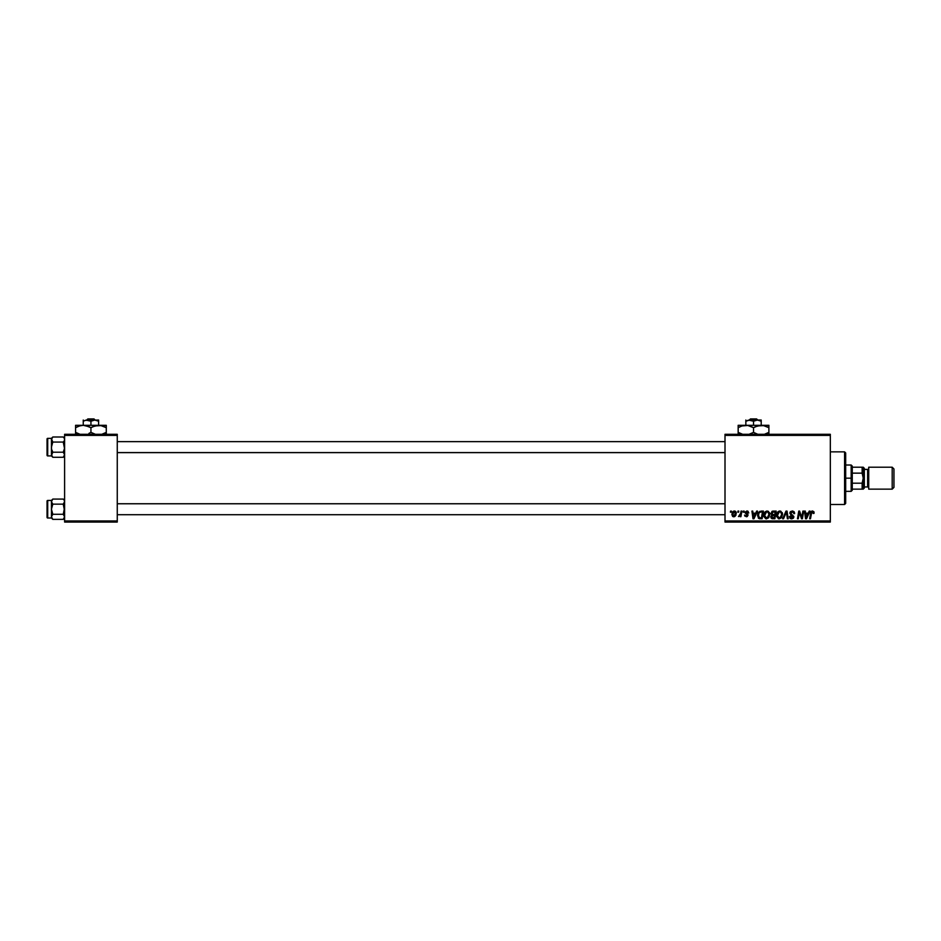 <?xml version="1.0" encoding="UTF-8"?>
<svg xmlns="http://www.w3.org/2000/svg" width="941" height="941" viewBox="0 0 941 941"><rect width="100%" height="100%" fill="white"/><g stroke="black" fill="none" stroke-linecap="round" stroke-linejoin="round"><path stroke-width="1.41" d="M725.005 434.295L830.327 434.295L830.327 435.401L725.005 435.401L725.005 520.961L830.327 520.961L830.327 434.295L725.005 434.295L725.005 435.401L725.005 434.295M763.798 515.445L765.092 511.916L768.291 511.269L769.773 514.009L768.738 517.715L765.856 518.797L763.927 516.656L763.798 515.445L766.456 518.867L768.738 517.715L769.785 514.315L767.15 510.987C764.904 511.528 763.786 513.01 763.798 515.445M756.658 511.092L755.717 513.186L756.658 511.092L757.529 511.092L753.953 518.773L752.988 518.773L751.93 511.092L752.729 511.092L752.988 513.186L755.717 513.186L752.988 513.186L752.729 511.092L751.93 511.092L752.988 518.773L753.953 518.773L757.529 511.092L756.658 511.092L757.529 511.092L753.953 518.773L752.988 518.773L751.93 511.092L752.729 511.092M814.024 513.21L812.495 510.987L813.871 511.728L814 513.386L813.2 513.48L812.789 511.951L811.707 512.269L810.472 518.773L809.672 518.773L811.142 511.669L812.495 510.987L810.613 513.139L809.672 518.773L810.472 518.773L811.401 513.327L812.448 511.892L813.2 513.48L814 513.386L814.071 512.68L813.2 513.48L812.318 511.892M792.24 510.987L789.828 513.245L790.534 511.598L792.498 510.998L794.075 511.681L794.616 513.586L792.604 511.916L790.758 512.622L790.84 513.845L793.769 516.338L793.357 518.185L791.675 518.867L790.064 518.256L789.428 516.48L791.416 517.95L793.004 517.115L789.828 513.245L793.028 516.88L791.699 517.973L789.428 516.48L791.675 518.867L793.828 516.832L790.628 513.174L792.193 511.892L794.616 513.586L792.498 510.998M783.512 518.773L782.653 518.773L786.006 511.092L787.029 511.092L788.205 518.773L787.394 518.773L786.394 512.186L783.512 518.773L782.653 518.773L783.512 518.773L786.394 512.186L787.394 518.773L788.205 518.773L787.029 511.092L786.006 511.092L787.029 511.092L788.205 518.773L787.394 518.773M776.572 515.445L777.866 511.916L780.783 511.151L782.512 513.715L781.642 517.526L778.913 518.856L776.701 516.656L776.572 515.445L779.219 518.867L781.5 517.715L782.547 514.315L779.913 510.987C777.666 511.528 776.548 513.01 776.572 515.445L776.572 515.445M730.404 512.186L730.592 511.092L731.392 511.092L731.228 512.186L730.404 512.186L731.228 512.186L731.392 511.092L730.592 511.092L731.392 511.092L731.228 512.186L730.404 512.186L730.592 511.092L730.404 512.186M770.902 513.715L772.22 511.281L776.172 511.092L774.866 518.773L771.02 517.95L770.844 516.338L771.843 515.033L770.879 513.48L771.843 515.033L770.785 516.903L771.843 518.644L774.866 518.773L776.172 511.092L773.09 511.092L776.172 511.092L774.866 518.773L771.843 518.644L770.785 516.903L771.843 515.033M809.213 511.092L808.272 513.186L809.213 511.092L810.083 511.092L806.519 518.773L805.543 518.773L804.484 511.092L805.296 511.092L805.543 513.186L808.272 513.186L805.543 513.186L805.296 511.092L804.484 511.092L805.543 518.773L806.519 518.773L810.083 511.092L809.213 511.092L810.083 511.092L806.519 518.773L805.543 518.773L804.484 511.092L805.296 511.092M799.062 514.268L798.274 518.773L797.462 518.773L798.768 511.092L799.603 511.092L801.814 517.597L802.885 511.092L803.696 511.092L802.379 518.773L801.544 518.773L799.344 512.257L798.274 518.773L797.462 518.773L798.768 511.092L799.603 511.092L801.814 517.597L802.061 515.774L801.814 517.597L799.603 511.092L798.768 511.092L797.462 518.773L798.274 518.773L799.344 512.257L801.544 518.773L802.379 518.773L803.696 511.092L802.885 511.092L803.696 511.092L802.379 518.773L801.544 518.773M744.554 515.08L746.413 516.08L747.248 515.303L744.954 512.61L746.836 510.987L747.942 511.257L748.742 512.986L747.107 511.716L745.754 512.445L747.942 514.633L747.307 516.538L744.849 516.08L744.554 515.08L746.201 516.056L747.248 515.386L744.99 512.257L746.836 510.987L744.954 512.61L747.248 515.303L746.413 516.08L744.554 515.08L746.378 516.774L748.048 515.186L745.754 512.551L746.801 511.692L747.942 512.821M761.128 511.092L763.41 511.092L762.104 518.773L758.399 518.209L757.658 514.315L759.893 511.269L757.517 515.621L759.211 518.667L762.104 518.773L763.41 511.092L761.128 511.092L763.41 511.092L762.104 518.773L759.328 518.703M731.886 514.445L732.463 512.186L733.804 511.081L735.18 511.163L736.274 513.01L735.709 515.55L734.356 516.691L732.592 516.35L731.886 514.445L733.757 516.774L736.274 513.21L734.38 510.987L731.898 514.645M737.791 512.186L738.767 511.092L738.603 512.186L737.791 512.186L738.603 512.186L738.767 511.092L737.979 511.092L738.767 511.092L738.603 512.186L737.791 512.186L737.979 511.092L737.791 512.186M740.202 515.727L738.473 516.574L740.649 513.327L741.049 511.092L741.861 511.092L740.92 516.68L740.108 516.68L740.308 515.515L738.473 516.574L740.649 513.327L738.473 516.574L740.308 515.515L740.108 516.68L740.92 516.68L741.861 511.092L741.049 511.092L741.861 511.092L740.92 516.68L740.108 516.68M743.178 512.186L743.355 511.092L744.155 511.092L743.99 512.186L743.178 512.186L743.99 512.186L744.155 511.092L743.355 511.092L744.155 511.092L743.99 512.186L743.178 512.186L743.355 511.092L743.178 512.186M725.005 522.055L830.327 522.055L830.327 435.401L725.005 435.401L725.005 522.055L725.005 520.961L830.327 520.961L830.327 522.055L725.005 522.055M64.6 434.295L117.26 434.295L117.26 435.401L64.6 435.401L64.6 520.961L117.26 520.961L117.26 434.295L64.6 434.295L64.6 435.401L64.6 434.295M64.6 522.055L117.26 522.055L117.26 435.401L64.6 435.401L64.6 522.055L64.6 520.961L117.26 520.961L117.26 522.055L64.6 522.055M772.902 518.773L771.843 518.644M773.09 511.092L770.879 513.48M771.832 511.504L772.643 511.139M772.302 512.269L775.208 511.986L774.772 514.586L773.079 514.586L771.796 512.916M772.714 512.08L771.749 513.962M771.702 513.28L773.079 514.586L774.772 514.586L775.208 511.986L772.926 512.033L771.679 513.504L772.632 512.104M772.043 517.762L772.843 517.868L771.585 516.868L774.22 517.868L771.585 516.868L772.385 517.844M771.691 516.28L771.938 517.703M774.619 515.48L774.22 517.868L774.619 515.48L772.02 515.797L771.585 516.868L772.02 515.797L774.619 515.48M771.761 513.998L773.079 514.586L771.679 513.504L771.891 514.221M773.714 511.986L772.784 512.057M773.326 515.48L772.643 515.539M782.206 512.586L782.512 513.715M778.901 518.856L778.301 518.691M776.701 516.644L776.572 515.75M776.584 515.045L776.76 513.927M777.019 513.198L777.384 512.527M777.866 511.904L779.16 511.104M780.16 517.726L781.759 514.268L780.877 517.115L779.713 517.915M780.536 517.468L779.242 517.973L777.372 515.539L778.819 517.915L781.101 516.809M778.101 512.963L777.372 515.539L779.277 511.986M780.512 512.022L781.759 514.268L780.524 512.022M777.372 515.233L777.419 516.209M779.56 511.916L778.536 512.445M778.736 512.28L777.689 513.751M786.664 514.198L786.229 512.574M786.394 512.186L785.747 513.751L786.394 512.186M786.006 511.092L782.653 518.773L786.006 511.092M794.569 512.857L793.828 513.68M793.828 513.433L793.498 512.386M793.663 512.657L791.91 511.904M792.393 511.892L790.628 513.174L790.958 513.962M790.64 512.986L793.828 516.832M793.792 517.244L793.369 518.185M791.675 518.867L789.793 517.915M789.428 516.644L790.228 516.397M790.228 516.574L791.699 517.973L790.252 516.856M791.557 517.962L793.028 516.88L791.699 517.973L793.028 516.88L792.051 515.774M792.969 517.232L790.663 514.998M790.005 512.339L790.663 511.492M790.064 518.256L790.805 518.726M813.224 513.315L812.448 511.892L811.401 513.327L810.472 518.773L809.672 518.773L810.648 512.951M813.224 512.469L813.2 513.48L812.448 511.892L811.401 513.327M813.271 512.81L812.448 511.892M812.295 510.998L811.636 511.21M813.847 511.681L814.047 512.351M806.143 517.926L805.661 514.08L806.143 517.926L806.778 516.362L806.143 517.926L805.931 516.009L806.143 517.926L807.837 514.08L806.778 516.362M805.661 514.08L807.837 514.08L805.661 514.08M800.497 515.88L799.344 512.257M802.885 511.092L802.061 515.774L802.885 511.092M747.942 512.951L746.801 511.692L745.754 512.551L748.048 515.186L746.378 516.774M747.213 511.751L745.754 512.551L748.036 515.045M746.801 511.692L745.754 512.551L746.683 513.563M746.154 516.056L747.166 514.856L744.954 512.61L746.507 514.362M746.566 516.068L747.166 514.856M748.742 512.88L746.836 510.987M747.225 511.01L748.024 511.304M753.576 517.926L753.106 514.08L753.576 517.926L754.223 516.362L753.576 517.926L753.376 516.009L753.576 517.926L755.282 514.08L754.223 516.362M753.106 514.08L755.282 514.08L753.106 514.08M757.658 514.315L758.081 513.08L757.658 514.315M758.081 513.08L758.587 512.257M760.293 517.868L761.445 517.868L759.281 517.738L760.293 517.868L759.281 517.738L758.317 515.68L758.834 513.398L758.411 516.574M759.269 512.739L758.834 513.398M760.834 512.022L759.552 512.48M761.128 511.998L762.445 511.986L761.445 517.868L762.445 511.986L761.022 511.998M758.352 515.08L759.528 517.809M758.328 515.974L758.317 515.68C758.27 513.41 759.305 512.186 761.422 511.986M769.432 512.586L769.75 513.715M763.927 516.656L763.833 516.068M763.81 515.056L763.904 514.315M764.257 513.198L764.621 512.516M767.385 517.726L768.985 514.268L768.103 517.115L766.95 517.915M768.103 517.115L766.48 517.973L764.598 515.539L766.056 517.915L768.338 516.809M765.339 512.963L764.598 515.539L766.515 511.986M767.738 512.022L768.985 514.268L767.75 512.022M764.739 514.327L764.657 516.209M766.786 511.916L765.774 512.445M765.962 512.28L764.927 513.751M735.568 511.422L736.062 512.092M736.027 512.022L736.25 512.81M735.98 514.998L734.827 516.491M733.333 516.727L732.721 516.444M732.439 512.245L733.063 511.481M733.51 516.033L732.698 514.221L733.898 516.068M735.015 515.233L735.486 513.304L733.792 516.08M732.792 513.574L733.063 515.739M732.686 514.445L734.368 511.692L733.215 512.492M735.462 513.751L734.368 511.692L735.486 513.304L735.262 512.233L734.156 511.716M740.308 515.515L738.473 516.574M740.485 514.104L741.049 511.092M781.653 515.409L781.759 514.268M777.513 514.327L777.395 514.927M805.931 516.009L806.061 516.974M753.376 516.009L753.494 516.974M768.891 515.409L768.962 513.845M844.583 504.505L845.677 503.411L845.677 452.95L844.583 451.856L844.583 504.505L844.583 451.856L830.327 451.856L844.583 451.856L845.677 452.95L845.677 503.411L844.583 504.505L830.327 504.505L844.583 504.505M64.506 500.953L64.223 502.929L64.506 500.953M63.447 499.306L64.223 500.318L63.247 499.083L52.802 499.083L51.826 500.318L52.802 499.083L63.247 499.083L64.223 500.318M64.07 503.176L64.6 501.624L63.247 504.153L64.506 510.551L63.247 514.292L52.802 514.292L51.437 516.832L52.802 519.361L51.437 516.832L51.532 500.965L51.437 509.222L52.802 504.153L51.826 502.929L52.802 504.153L63.247 504.153L52.802 504.153L51.437 501.624L52.802 499.083L51.826 500.294L51.532 502.282L52.802 504.153L51.532 507.905L51.437 516.832L52.802 514.292L63.247 514.292L64.6 516.832L63.247 519.361L52.802 519.361L51.437 516.832L51.437 518.009L47.709 517.997L47.709 500.447A0.659 0.659 0 0 0 47.05 501.106L47.05 517.338A0.659 0.659 0 0 0 47.709 517.997L51.437 517.997L52.802 519.361L63.247 519.361L64.506 517.479L64.223 515.527M52.802 499.083L51.437 500.447L47.709 500.447L47.709 517.997A0.659 0.659 0 0 1 47.05 517.338L47.05 501.106A0.659 0.659 0 0 1 47.709 500.447L51.437 500.447L51.437 507.517M51.437 510.939L51.437 509.222L52.802 514.292L51.437 516.832L52.802 514.292L51.437 509.222L51.532 517.479M51.437 517.338L51.437 516.527M51.437 501.929L51.437 501.118M51.437 500.447L51.532 502.282M52.802 514.292L51.532 516.174M51.826 515.515L51.543 516.162M64.6 501.624L63.247 504.153L64.506 507.905L63.247 514.292L64.223 515.515M64.223 518.126L64.506 516.174M725.005 503.776L117.26 503.776L725.005 503.776M117.26 452.586L725.005 452.586L117.26 452.586M64.506 438.871L64.506 440.188L64.506 438.871M63.447 437.212L64.223 438.224L63.247 437L52.802 437L51.826 438.224L52.802 437L63.247 437L64.223 438.224M64.07 441.082L63.247 442.07L64.506 448.457L63.247 452.198L52.802 452.198L51.437 454.738L52.802 457.267L51.437 454.738L51.437 439.529L52.802 442.07L51.532 438.871L51.437 447.128L52.802 442.07L63.247 442.07L52.802 442.07L51.543 440.2L52.802 442.07L51.532 445.811L51.437 454.738L52.802 452.198L63.247 452.198L64.6 454.738L63.247 457.267L52.802 457.267L51.437 454.738L51.437 455.915L47.709 455.915L47.709 438.353A0.659 0.659 0 0 0 47.05 439.012L47.05 455.256A0.659 0.659 0 0 0 47.709 455.915L51.437 455.915L52.802 457.267L63.247 457.267L64.211 456.067M52.802 437L51.437 438.353L47.709 438.353L47.709 455.915A0.659 0.659 0 0 1 47.05 455.256L47.05 439.012A0.659 0.659 0 0 1 47.709 438.353L51.437 438.353L51.437 439.529L52.802 437L51.532 438.871L51.437 445.422M64.506 454.08L64.223 456.032L64.506 454.068L63.247 452.198L64.506 448.457L63.247 442.07L64.223 440.835M52.802 452.198L51.814 449.739L52.802 452.198L51.532 455.397M51.437 448.845L51.826 453.421M51.437 455.244L51.437 454.432M51.437 439.835L51.437 439.024M51.437 438.353L51.532 440.188M51.543 500.953L51.814 500.318M64.223 502.929L64.506 502.282M51.543 438.871L51.814 438.235M64.6 439.529L64.506 440.188M852.264 467.207L852.264 473.147L852.264 467.207L863.238 467.207L852.264 467.207M852.264 478.181L852.264 473.147L852.264 483.204L852.264 478.181L851.17 478.181L852.264 478.181M845.677 465.019L851.17 465.019L851.17 478.181L851.17 465.019L852.264 466.113M845.677 478.181L851.17 478.181L845.677 478.181M852.264 489.144L852.264 483.204L852.264 489.144L863.238 489.144L862.132 489.144L862.132 483.204L852.264 483.204L862.132 483.204L862.132 489.144L862.944 489.144L852.264 489.144M845.677 491.343L851.17 491.343L851.17 478.181L851.17 491.343L852.264 490.249M863.156 476.875L862.132 473.147L862.132 467.207L862.132 473.147L852.264 473.147L862.132 473.147L863.238 478.181L862.132 483.204L863.238 478.181L863.156 489.144M862.944 467.207L862.132 467.207L863.238 467.207L863.238 478.11M863.156 476.887L863.238 467.207L864.332 468.3L864.332 488.05L863.238 489.144L864.332 488.05L864.332 468.3L863.238 467.207L863.238 489.144L863.156 467.207M892.197 489.144L893.95 487.391L893.95 468.959L892.197 467.207L892.197 489.144L892.197 467.207L868.719 467.207L868.719 489.144L892.197 489.144L868.719 489.144L868.719 467.207L892.197 467.207L893.95 468.959L893.95 487.391L892.197 489.144M867.626 486.956A1.094 1.094 0 0 1 868.719 488.05A1.094 1.094 0 0 0 867.626 486.956L867.626 469.406L864.332 469.406L867.626 469.406A1.094 1.094 0 0 0 868.719 468.3A1.094 1.094 0 0 1 867.626 469.406L867.626 486.956L864.332 486.956L867.626 486.956M863.238 489.144L863.238 478.181M750.424 418.945L756.635 418.945L750.424 418.945L749.283 420.039L750.424 418.945M757.776 420.039L756.635 418.945L757.776 420.039M761.21 421.227L757.376 420.039L761.21 421.227L761.21 425.308L761.21 420.039L749.695 420.039L745.848 421.227L745.848 425.308L745.848 420.368L745.848 421.227L749.695 420.039L753.529 421.227L753.529 425.308L753.529 421.227L756.364 420.121L761.21 420.368M745.848 420.039L745.848 421.227L748.683 420.121L753.529 421.227L757.376 420.039L747.719 420.368M755.505 426.649L761.21 425.308L738.167 425.308L738.167 425.967L738.167 425.308L768.891 425.308L757.258 425.967L761.21 425.308L765.162 425.967L763.233 425.473L768.891 427.685L767.056 426.72L768.891 427.685L768.891 432.366L764.41 434.295L768.891 432.366L768.891 425.473M767.056 433.319L768.891 432.366L768.891 434.566M753.529 432.366L757.258 434.072L753.529 432.366L749.06 434.295L753.529 432.366L753.529 427.685L747.86 425.473L753.529 427.685L753.529 432.366L757.246 434.072L754.717 433.001M740.155 426.649L742.649 425.744M738.167 425.967L738.167 432.366L741.896 434.072L738.167 432.366L738.167 434.566M738.167 432.366L738.167 433.319L738.167 432.366L742.649 434.295L738.167 432.366L738.167 427.685L741.884 425.967L747.836 425.473L753.529 427.685L758.011 425.744M758.011 434.295L757.258 434.072L758.011 434.295M768.891 426.72L768.891 425.967M761.21 425.308L759.211 425.473M753.529 427.685L755.494 426.661M745.848 425.308L743.849 425.473M738.167 427.685L740.002 426.72L738.167 427.685L738.167 426.72L738.167 427.685M752.341 427.038L747.872 425.473M768.891 427.685L763.233 425.473M738.167 433.319L738.167 434.072M745.848 421.227L745.848 420.368M759.352 420.368L758.375 420.121L759.352 420.368M87.831 418.945L94.029 418.945L87.831 418.945L86.678 420.039L87.831 418.945M95.182 420.039L94.029 418.945L95.182 420.039M98.605 421.227L94.77 420.039L98.605 421.227L98.605 425.308L98.605 420.039L85.113 420.368L88.089 420.121L90.936 421.227L90.936 425.308L90.936 421.227L93.759 420.121L98.605 420.368M83.255 420.039L83.255 425.308L83.255 420.039L83.255 421.227L86.102 420.121L90.936 421.227L94.77 420.039L85.125 420.368M92.912 426.649L98.605 425.308L75.574 425.308L75.574 425.967L75.574 425.308L106.286 425.308L94.653 425.967L98.605 425.308L102.569 425.967L100.628 425.473L106.286 427.685L104.463 426.72L106.286 427.685L106.286 432.366L101.816 434.295L106.286 432.366L106.286 425.473M104.451 433.319L106.286 432.366L106.286 434.072M92.124 433.001L95.406 434.295L90.936 432.366L90.936 427.685L89.101 426.72L90.936 427.685L90.936 432.366L94.653 434.072L90.936 432.366L88.948 433.389M83.255 425.308L79.303 425.967L83.255 425.308L89.101 426.72L85.266 425.473L90.936 427.685L95.417 425.744M77.55 426.649L81.267 425.473M75.574 425.967L75.574 432.366L79.291 434.072L75.574 432.366L75.574 434.566M75.574 432.366L75.574 433.319L75.574 432.366L80.044 434.295L75.574 432.366L75.574 427.685L80.044 425.744M106.286 426.72L106.286 425.967M96.617 425.473L100.593 425.473L106.286 427.685M90.936 427.685L92.888 426.661M75.574 427.685L77.397 426.72L75.574 427.685L75.574 426.72L75.574 427.685M89.736 427.038L85.266 425.473M90.936 432.366L88.972 433.378M75.574 433.319L75.574 434.072M83.255 421.227L83.255 420.368M96.758 420.368L95.782 420.121L96.758 420.368M64.6 518.009L63.247 519.361M117.26 514.715L725.005 514.715M117.26 503.741L725.005 503.741M725.005 441.647L117.26 441.647M725.005 452.621L117.26 452.621M64.6 455.915L63.247 457.267"/></g></svg>
